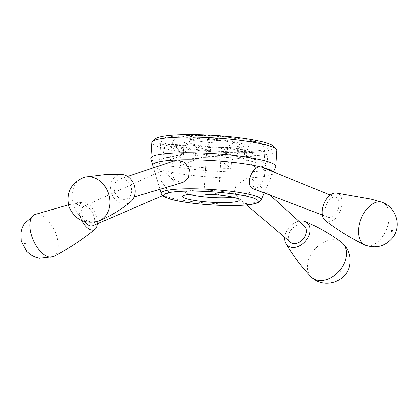 <?xml version="1.0" encoding="UTF-8"?>
<svg xmlns="http://www.w3.org/2000/svg" width="418" height="418" viewBox="0 0 418 418"><rect width="100%" height="100%" fill="white"/><g stroke="black" fill="none" stroke-linecap="round" stroke-linejoin="round"><path stroke-width="0.31" stroke-dasharray="2.09 1.57" d="M175.863 160.277L171.343 164.833L170.962 172.613L174.63 179.834L180.921 182.723L183.063 182.394M168.919 192.014L161.249 181.166L160.11 174.379L161.834 170.732L164.07 170.643L173.601 180.665L174.405 187.724L171.505 191.883L168.919 192.014M253.491 188.868L254.092 189.051L259.39 186.888L263.627 179.797L265.022 171.892L262.264 167.315M242.085 198.341L236.985 196.69L234.42 191.475L236.113 185.049L247.848 177.885L252.477 179.322L254.238 183.894L252.498 190.206L242.085 198.341M253.783 188.967L254.092 189.051M210.818 150.788L196.214 147.026L194.224 139.842L188.602 135.829L186.303 135.557A53.817 7.44 3.7 0 1 255.994 141.577L254.693 141.462L249.478 144.362L246.798 151.4L226.389 152.131L229.639 145.046L235.621 142.141L237.032 142.261A30.545 4.222 -176.3 0 0 199.872 139.048L202.291 139.351L208.441 143.468L210.818 150.788L210.688 152.826L195.624 156.175C213.964 156.337 230.856 157.346 246.296 159.201L226.3 153.495L210.688 152.826M187.807 144.027A30.545 4.222 3.7 0 1 184.051 141.718A30.545 4.222 3.7 0 1 193.968 139.262L180.398 135.766A53.817 7.44 -176.3 0 0 160.831 140.213A53.817 7.44 -176.3 0 0 168.846 144.706L187.807 144.027L186.898 143.891L184.395 146.671L183.209 154.744L185.9 153.714L170.837 157.069L164.363 157.962L159.545 160.136L162.534 162.205L183.366 155.031M235.188 142.946A25.451 3.516 3.7 0 1 239.932 145.328A25.451 3.516 3.7 0 1 214.303 147.199A25.451 3.516 3.7 0 1 189.135 142.042A25.451 3.516 3.7 0 1 206.879 139.842A25.451 3.516 3.7 0 1 235.188 142.946M273.534 146.347A59.633 8.245 3.7 0 1 214 151.912A59.633 8.245 3.7 0 1 155.679 138.729M220.756 160.616L231.363 163.344C232.664 156.4 236.468 152.56 242.764 151.818A53.817 7.44 3.7 0 1 173.068 145.793C177.854 147.491 180.424 151.88 180.78 158.971L180.351 165.549L201.215 157.471L217.015 157.884L231.039 168.329C212.746 168.255 195.854 167.331 180.351 165.549M201.215 157.471C200.144 150.741 197.082 146.624 192.034 145.114A30.545 4.222 -176.3 0 0 229.195 148.327C223.306 148.766 219.246 151.953 217.015 157.884M241.594 157.006L236.99 148.28L235.094 148.113A30.545 4.222 -176.3 0 0 245.011 145.657A30.545 4.222 -176.3 0 0 241.254 143.348C243.919 144.941 244.891 149.137 244.175 155.93L264.113 162.545L267.112 164.535L264.155 166.192L255.832 167.44L241.594 157.006C243.856 156.703 244.718 156.342 244.175 155.93L244.331 156.17M246.301 156.619L264.537 155.966C264.981 148.85 263.544 144.419 260.221 142.669A53.817 7.44 3.7 0 1 268.236 147.162A53.817 7.44 3.7 0 1 248.668 151.609L250.675 151.807L254.954 155.47L256.15 162.456L255.832 167.44M275.629 166.839A62.543 8.647 3.7 0 1 212.767 171.004A62.543 8.647 3.7 0 1 150.961 158.777M276.758 150.6A62.543 8.647 3.7 0 1 213.786 155.188A62.543 8.647 3.7 0 1 151.933 142.528M208.911 139.586A7.273 1.003 -176.3 0 0 216.999 140.474A7.273 1.003 -176.3 0 0 222.068 139.842A7.273 1.003 -176.3 0 0 214.878 138.374A7.273 1.003 -176.3 0 0 207.553 138.907A7.273 1.003 -176.3 0 0 208.911 139.586M235.47 138.635A25.451 3.516 3.7 0 1 240.214 141.018A25.451 3.516 3.7 0 1 214.586 142.883A25.451 3.516 3.7 0 1 189.411 137.731A25.451 3.516 3.7 0 1 207.156 135.526A25.451 3.516 3.7 0 1 235.47 138.635M231.363 163.344L231.039 168.329M180.398 135.766C175.152 136.775 172.164 140.824 171.427 147.92L170.837 157.069M171.427 147.92L186.031 151.677L185.9 153.714M183.45 153.672L163.041 154.409L164.525 147.413L167.827 144.576L168.846 144.706M163.041 154.409L162.534 162.205M186.031 151.677C186.501 144.487 189.145 140.344 193.968 139.262M246.798 151.4L246.296 159.201M226.389 152.131L226.3 153.495M196.214 147.026L195.624 156.175M264.537 155.966L264.113 162.545M232.92 197.218A25.451 3.516 -176.3 0 0 236.588 195.31A25.451 3.516 -176.3 0 0 211.508 190.488A25.451 3.516 -176.3 0 0 186.01 192.04A25.451 3.516 -176.3 0 0 189.401 194.401M217.543 194.903A7.273 1.003 -176.3 0 0 218.536 194.469A7.273 1.003 -176.3 0 0 211.346 192.996A7.273 1.003 -176.3 0 0 204.021 193.529A7.273 1.003 -176.3 0 0 204.951 194.093M304.482 226.222A10.649 7.576 -48.8 0 0 300.061 224.743A10.649 7.576 -48.8 0 0 289.888 231.776A10.649 7.576 -48.8 0 0 290.447 242.236M339.897 270.415A0.909 0.648 -48.8 0 0 338.914 271.653A0.909 0.648 -48.8 0 0 340.195 271.606A0.909 0.648 -48.8 0 0 339.897 270.415M298.891 221.174A15.011 10.685 -48.8 0 0 284.71 237.351M341.396 242.189A23.011 16.375 -48.8 0 0 332.733 239.723A23.011 16.375 -48.8 0 0 311.133 254.228A23.011 16.375 -48.8 0 0 311.107 276.732M335.55 197.286A10.649 6.354 -68.5 0 1 336.035 197.448A10.649 6.354 -68.5 0 1 338 209.669A10.649 6.354 -68.5 0 1 328.229 217.261A10.649 6.354 -68.5 0 1 326.024 205.41A10.649 6.354 -68.5 0 1 335.55 197.286M336.093 193.017A15.011 8.961 -68.5 0 1 336.965 193.168A15.011 8.961 -68.5 0 1 340.142 211.304A15.011 8.961 -68.5 0 1 325.241 220.537M382.339 202.406A23.011 13.731 -68.5 0 1 386.65 228.897A23.011 13.731 -68.5 0 1 365.405 245.204M92.462 225.84A10.649 5.397 66.1 0 0 93.846 215.819A10.649 5.397 66.1 0 0 86.009 206.241A10.649 5.397 66.1 0 0 83.835 206.372A10.649 5.397 66.1 0 0 85.157 221.681M24.944 243.192A0.909 0.46 66.1 0 0 24.761 244.342A0.909 0.46 66.1 0 0 25.681 244.577A0.909 0.46 66.1 0 0 24.944 243.192M97.389 223.724A15.011 7.608 66.1 0 0 85.115 202.207A15.011 7.608 66.1 0 0 83.083 202.077A15.011 7.608 66.1 0 0 81.902 220.599M53.718 256.521A23.011 11.662 66.1 0 0 56.158 234.639A23.011 11.662 66.1 0 0 39.355 214.366A23.011 11.662 66.1 0 0 35.096 214.465M121.492 178.784A10.649 8.538 72.4 0 1 131.315 187.87A10.649 8.538 72.4 0 1 125.964 199.438A10.649 8.538 72.4 0 1 114.72 191.831A10.649 8.538 72.4 0 1 119.538 179.139A10.649 8.538 72.4 0 1 121.492 178.784M130.688 201.763A15.011 12.033 72.4 0 1 111.606 193.544A15.011 12.033 72.4 0 1 120.927 174.494A15.011 12.033 72.4 0 1 122.072 174.52M97.927 221.284A23.011 18.449 72.4 0 1 73.364 204.951A23.011 18.449 72.4 0 1 83.997 177.42M272.259 171.396A60.171 8.318 3.7 0 1 272.844 173.183A60.171 8.318 3.7 0 1 247.848 177.885A60.171 8.318 3.7 0 1 164.07 170.643A60.171 8.318 3.7 0 1 152.91 165.429M261.078 199.992A50.144 6.934 3.7 0 1 210.677 203.326A50.144 6.934 3.7 0 1 161.123 193.529M264.176 192.928L273.419 171.871M237.032 142.261L255.994 141.577M186.303 135.557L199.872 139.048M242.764 151.818L229.195 148.327M192.034 145.114L173.068 145.793M235.094 148.113L248.668 151.609M260.221 142.669L241.254 143.348M180.78 158.971L199.015 158.317M256.15 162.456L245.544 159.723M159.89 189.317L153.584 167.733M239.932 145.328L240.214 141.018M189.135 142.042L189.411 137.731M160.831 140.213L159.54 160.136M184.051 141.718L183.209 154.712M185.383 153.808L164.363 157.962M268.236 147.162L267.112 164.535M245.011 145.657L244.331 156.201M186.01 192.04L182.844 196.126M236.588 195.31L239.206 199.773M207.553 138.907L204.021 193.529M222.068 139.842L218.536 194.469M188.607 135.824L202.291 139.346M235.621 142.141L254.693 141.456M167.827 144.576L186.898 143.891M236.99 148.28L250.675 151.802M270.044 195.159L252.482 179.322M246.677 204.951L236.98 196.69M336.035 197.448L330.194 195.06M328.229 217.261L322.325 215.019M162.581 195.728L171.511 191.893M83.835 206.372L161.829 170.722M68.395 204.83L83.083 202.077M125.964 199.438L134.094 197.014M119.538 179.139L127.579 176.443"/><path stroke-width="0.63" d="M134.094 197.014L183.063 182.4L188.56 177.619L189.427 169.583L184.975 162.518L177.958 159.895L175.863 160.277L127.579 176.443M330.194 195.06L261.736 167.137C252.529 163.908 243.987 186.684 253.783 188.967M187.98 199.14A28.361 3.919 -176.3 0 0 220.777 202.62A28.361 3.919 -176.3 0 0 239.206 199.773A28.361 3.919 -176.3 0 0 211.252 194.401A28.361 3.919 -176.3 0 0 182.844 196.126A28.361 3.919 -176.3 0 0 187.98 199.14M153.584 167.733L150.961 158.777A62.543 8.647 3.7 0 1 150.914 158.338L151.933 142.528A62.543 8.647 3.7 0 1 152.622 141.362L155.679 138.729A59.633 8.245 3.7 0 1 200.614 134.774A59.633 8.245 3.7 0 1 262.927 141.948A59.633 8.245 3.7 0 1 273.534 146.347L276.225 149.357A62.543 8.647 3.7 0 1 276.758 150.6L275.734 166.411A62.543 8.647 3.7 0 1 275.629 166.839L273.419 171.871M150.914 158.338A62.543 8.647 3.7 0 1 194.516 152.92A62.543 8.647 3.7 0 1 264.082 160.554A62.543 8.647 3.7 0 1 275.734 166.411M152.622 141.362A62.543 8.647 3.7 0 1 199.747 137.214A62.543 8.647 3.7 0 1 265.106 144.738A62.543 8.647 3.7 0 1 276.225 149.357M189.401 194.401A25.451 3.516 -176.3 0 0 190.624 194.741A25.451 3.516 -176.3 0 0 232.92 197.218M204.951 194.093A7.273 1.003 -176.3 0 0 205.379 194.213A7.273 1.003 -176.3 0 0 217.543 194.903M246.677 204.951L290.447 242.236A10.649 7.576 -48.8 0 0 303.107 239.174A10.649 7.576 -48.8 0 0 304.482 226.222L270.044 195.159M284.71 237.351A15.011 10.685 -48.8 0 0 285.917 243.527A15.011 10.685 -48.8 0 0 305.443 241.217A15.011 10.685 -48.8 0 0 305.171 221.561A15.011 10.685 -48.8 0 0 301.153 220.882A15.011 10.685 -48.8 0 0 298.891 221.174M311.107 276.732A23.011 16.375 -48.8 0 0 311.818 277.411A23.011 16.375 -48.8 0 0 339.306 270.906A23.011 16.375 -48.8 0 0 342.159 242.806A23.011 16.375 -48.8 0 0 341.396 242.189C329.891 233.73 317.816 226.859 305.171 221.566M392.105 230.015A0.909 0.543 -68.5 0 1 392.121 231.426A0.909 0.543 -68.5 0 1 391.201 231.185A0.909 0.543 -68.5 0 1 392.105 230.015M325.241 220.537A15.011 8.961 -68.5 0 1 323.757 204.047A15.011 8.961 -68.5 0 1 336.093 193.017L370.839 199.099L381.765 202.202A23.011 13.731 -68.5 0 1 382.339 202.406C395.778 207.25 402.153 225.365 392.779 237.591C385.386 246.249 376.278 248.794 365.457 245.225M365.405 245.204A23.011 13.731 -68.5 0 1 364.851 244.953A23.011 13.731 -68.5 0 1 361.011 219.053A23.011 13.731 -68.5 0 1 381.362 202.093A23.011 13.731 -68.5 0 1 381.765 202.207M85.157 221.681A10.649 5.397 66.1 0 0 92.462 225.84L162.581 195.728M81.902 220.599A15.011 7.608 66.1 0 0 95.137 229.283A15.011 7.608 66.1 0 0 97.389 223.724M68.395 204.83L35.091 214.465A23.011 11.662 66.1 0 0 34.72 214.617A23.011 11.662 66.1 0 0 33.372 240.36A23.011 11.662 66.1 0 0 53.352 256.699A23.011 11.662 66.1 0 0 53.718 256.521M77.152 202.793A0.909 0.731 72.4 0 1 77.967 204.115A0.909 0.731 72.4 0 1 76.687 204.162A0.909 0.731 72.4 0 1 77.152 202.793M122.072 174.52A15.011 12.033 72.4 0 1 134.335 185.629A15.011 12.033 72.4 0 1 130.688 201.763M97.89 221.294C84.128 224.273 74.446 219.314 68.839 206.419C65.929 192.604 70.987 182.938 83.997 177.42A23.011 18.449 72.4 0 1 85.403 177.049A23.011 18.449 72.4 0 1 87.984 176.736A23.011 18.449 72.4 0 1 108.973 195.337A23.011 18.449 72.4 0 1 99.259 220.788A23.011 18.449 72.4 0 1 97.927 221.284M152.91 165.429A60.171 8.318 3.7 0 1 177.958 159.895A60.171 8.318 3.7 0 1 261.736 167.137A60.171 8.318 3.7 0 1 272.259 171.396M261.078 199.992C259.583 201.936 258.428 202.902 257.608 202.892L254.139 203.895C249.332 204.898 242.503 205.447 233.652 205.551C220.103 205.651 206.278 204.862 192.186 203.174C183.251 202.072 176.062 200.771 170.601 199.266L164.19 196.847C162.043 195.326 161.019 194.218 161.123 193.529A50.144 6.934 3.7 0 1 194.851 188.811A50.144 6.934 3.7 0 1 251.819 194.95A50.144 6.934 3.7 0 1 261.078 199.992L264.176 192.928M249.473 196.93A47.406 6.552 3.7 0 1 215.604 205.139A47.406 6.552 3.7 0 1 167.921 192.865A47.406 6.552 3.7 0 1 249.473 196.93M161.123 193.529L159.89 189.317M311.112 276.737C301.221 266.438 292.825 255.372 285.917 243.527M311.823 277.416C324.347 289.46 347.661 281.492 349.803 264.401C351.015 255.873 348.466 248.673 342.159 242.806M322.325 215.019L253.491 188.868M364.904 244.979C350.686 238.114 337.467 229.968 325.246 220.542M53.729 256.516C68.51 248.705 82.315 239.624 95.137 229.278M34.72 214.617L24.218 223.724L22.17 227.852L20.9 232.716L21.219 241.149L26.742 251.453L30.676 254.771L34.919 257.013L39.355 258.314L53.368 256.694M99.265 220.788C110.995 215.709 121.471 209.366 130.693 201.763M85.413 177.049L108.121 174.249L122.066 174.515"/></g></svg>
